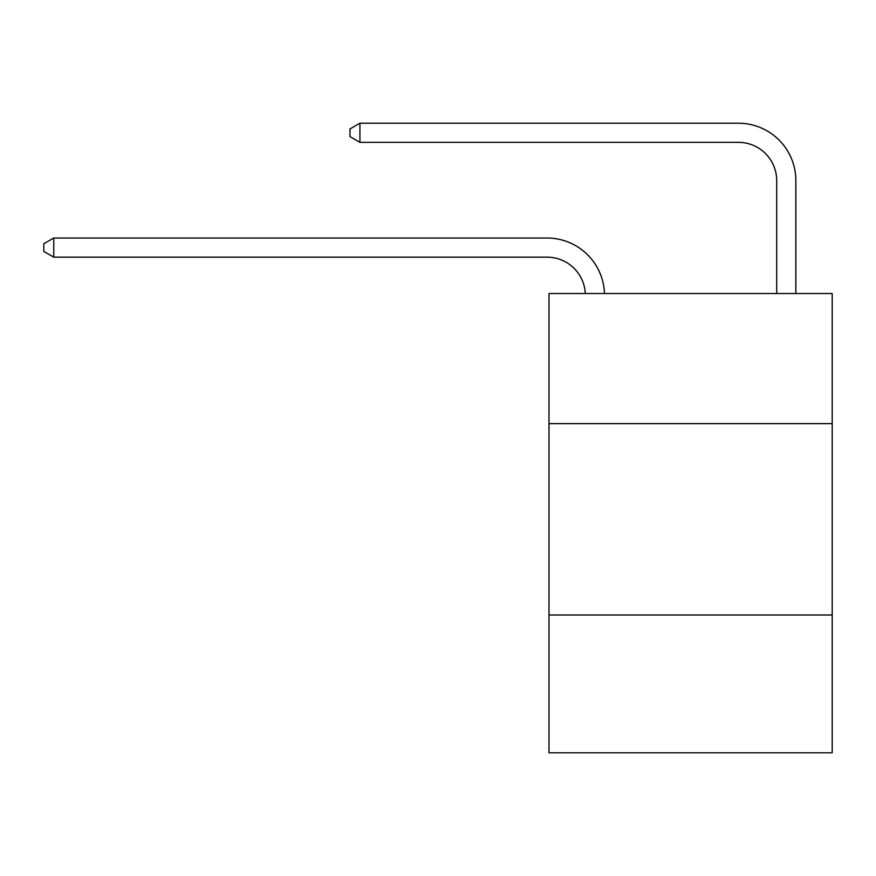 <?xml version="1.0" encoding="UTF-8"?>
<svg xmlns="http://www.w3.org/2000/svg" width="876" height="876" viewBox="0 0 876 876"><rect width="100%" height="100%" fill="white"/><g stroke="black" fill="none" stroke-linecap="round" stroke-linejoin="round"><path stroke-width="1.31" d="M832.2 423.645L832.2 293.526L548.989 293.526L548.989 423.645L832.2 423.645L832.2 752.791L548.989 752.791L548.989 423.645M832.2 615.007L548.989 615.007M585.299 293.526A38.27 38.27 0 0 0 547.073 257.161A38.27 38.27 0 0 1 585.299 293.526A38.27 38.27 0 0 0 547.073 257.161A38.27 38.27 0 0 1 585.299 293.526A38.27 38.27 0 0 0 547.073 257.161A38.27 38.27 0 0 1 585.299 293.526A38.27 38.27 0 0 0 547.073 257.161A38.27 38.27 0 0 1 585.299 293.526A38.27 38.27 0 0 0 547.073 257.161A38.27 38.27 0 0 1 585.299 293.526A38.27 38.27 0 0 0 547.073 257.161A38.27 38.27 0 0 1 585.299 293.526A38.27 38.27 0 0 0 547.073 257.161A38.27 38.27 0 0 1 585.299 293.526A38.27 38.27 0 0 0 547.073 257.161A38.27 38.27 0 0 1 585.299 293.526A38.27 38.27 0 0 0 547.073 257.161A38.27 38.27 0 0 1 585.299 293.526A38.27 38.27 0 0 0 547.073 257.161A38.27 38.27 0 0 1 585.299 293.526A38.27 38.27 0 0 0 547.073 257.161A38.27 38.27 0 0 1 585.299 293.526A38.27 38.27 0 0 0 547.073 257.161A38.27 38.27 0 0 1 585.299 293.526A38.27 38.27 0 0 0 547.073 257.161A38.27 38.27 0 0 1 585.299 293.526A38.27 38.27 0 0 0 547.073 257.161A38.27 38.27 0 0 1 585.299 293.526A38.27 38.27 0 0 0 547.073 257.161A38.27 38.27 0 0 1 585.299 293.526A38.27 38.27 0 0 0 547.073 257.161A38.27 38.27 0 0 1 585.299 293.526A38.27 38.27 0 0 0 547.073 257.161A38.27 38.27 0 0 1 585.299 293.526A38.27 38.27 0 0 0 547.073 257.161A38.27 38.27 0 0 1 585.299 293.526A38.27 38.27 0 0 0 547.073 257.161A38.27 38.27 0 0 1 585.299 293.526A38.27 38.27 0 0 0 547.073 257.161A38.27 38.27 0 0 1 585.299 293.526A38.27 38.27 0 0 0 547.073 257.161A38.27 38.27 0 0 1 585.299 293.526A38.27 38.27 0 0 0 547.073 257.161A38.27 38.27 0 0 1 585.299 293.526A38.27 38.27 0 0 0 547.073 257.161A38.27 38.27 0 0 1 585.299 293.526A38.27 38.27 -20.3 0 0 547.073 257.161L53.754 257.161L43.8 251.423L43.8 243.769L53.754 238.031L547.073 238.031A57.411 57.411 0 0 1 604.451 293.526M776.705 293.526L776.705 180.62A38.27 38.27 0 0 0 738.435 142.35L359.926 142.35L349.973 136.612L349.973 128.958L359.926 123.209L738.435 123.209A57.411 57.411 21.1 0 1 795.846 180.62L795.846 293.526M53.754 238.031L547.073 238.031L53.754 238.031L547.073 238.031L53.754 238.031L547.073 238.031L53.754 238.031L547.073 238.031L53.754 238.031L547.073 238.031L53.754 238.031L547.073 238.031L53.754 238.031L547.073 238.031L53.754 238.031L547.073 238.031L53.754 238.031L547.073 238.031L53.754 238.031L547.073 238.031L53.754 238.031L547.073 238.031L53.754 238.031L547.073 238.031L53.754 238.031L547.073 238.031L53.754 238.031L547.073 238.031L53.754 238.031L547.073 238.031L53.754 238.031L547.073 238.031L53.754 238.031L547.073 238.031L53.754 238.031L547.073 238.031L53.754 238.031L547.073 238.031L53.754 238.031L547.073 238.031L53.754 238.031L547.073 238.031L53.754 238.031L547.073 238.031L53.754 238.031L547.073 238.031L53.754 238.031L53.754 257.161M776.705 180.62A38.27 38.27 -158.9 0 0 738.435 142.35A38.27 38.27 -158.9 0 1 776.705 180.62A38.27 38.27 -158.9 0 0 738.435 142.35A38.27 38.27 -158.9 0 1 776.705 180.62A38.27 38.27 -158.9 0 0 738.435 142.35A38.27 38.27 -158.9 0 1 776.705 180.62A38.27 38.27 -158.9 0 0 738.435 142.35A38.27 38.27 -158.9 0 1 776.705 180.62A38.27 38.27 -158.9 0 0 738.435 142.35A38.27 38.27 -158.9 0 1 776.705 180.62A38.27 38.27 -158.9 0 0 738.435 142.35A38.27 38.27 -158.9 0 1 776.705 180.62A38.27 38.27 -158.9 0 0 738.435 142.35A38.27 38.27 -158.9 0 1 776.705 180.62A38.27 38.27 -158.9 0 0 738.435 142.35A38.27 38.27 -158.9 0 1 776.705 180.62A38.27 38.27 -158.9 0 0 738.435 142.35A38.27 38.27 -158.9 0 1 776.705 180.62A38.27 38.27 -158.9 0 0 738.435 142.35A38.27 38.27 -158.9 0 1 776.705 180.62A38.27 38.27 -158.9 0 0 738.435 142.35A38.27 38.27 -158.9 0 1 776.705 180.62A38.27 38.27 -158.9 0 0 738.435 142.35A38.27 38.27 -158.9 0 1 776.705 180.62A38.27 38.27 -158.9 0 0 738.435 142.35A38.27 38.27 -158.9 0 1 776.705 180.62A38.27 38.27 -158.9 0 0 738.435 142.35A38.27 38.27 -158.9 0 1 776.705 180.62A38.27 38.27 -158.9 0 0 738.435 142.35A38.27 38.27 -158.9 0 1 776.705 180.62A38.27 38.27 -158.9 0 0 738.435 142.35A38.27 38.27 -158.9 0 1 776.705 180.62A38.27 38.27 -158.9 0 0 738.435 142.35A38.27 38.27 -158.9 0 1 776.705 180.62A38.27 38.27 -158.9 0 0 738.435 142.35A38.27 38.27 -158.9 0 1 776.705 180.62A38.27 38.27 -158.9 0 0 738.435 142.35A38.27 38.27 -158.9 0 1 776.705 180.62A38.27 38.27 -158.9 0 0 738.435 142.35A38.27 38.27 -158.9 0 1 776.705 180.62A38.27 38.27 -158.9 0 0 738.435 142.35A38.27 38.27 -158.9 0 1 776.705 180.62A38.27 38.27 -158.9 0 0 738.435 142.35A38.27 38.27 -158.9 0 1 776.705 180.62A38.27 38.27 -158.9 0 0 738.435 142.35A38.27 38.27 -158.9 0 1 776.705 180.62M359.926 142.35L359.926 123.209L738.435 123.209"/></g></svg>
